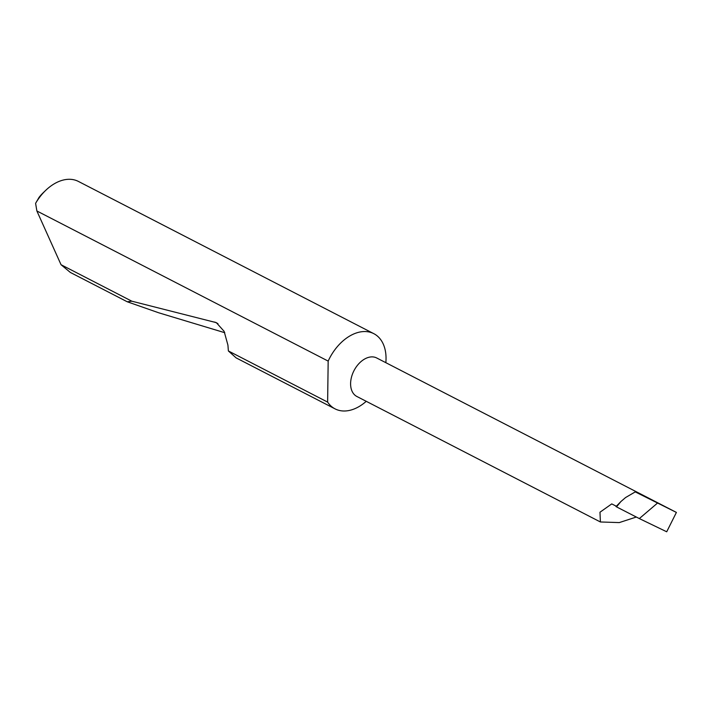 <?xml version="1.0" encoding="UTF-8"?>
<svg xmlns="http://www.w3.org/2000/svg" width="712" height="712" viewBox="0 0 712 712"><rect width="100%" height="100%" fill="white"/><g stroke="black" fill="none" stroke-linecap="round" stroke-linejoin="round"><path stroke-width="1.07" d="M385.842 362.684A42.302 28.079 117.3 0 0 373.818 333.67L78.4 181.427A42.302 28.079 117.3 0 0 45.773 190.3A42.302 28.079 117.3 0 0 35.6 203.338L36.873 210.975L61.045 264.722L70.381 272.465L127.243 301.772L131.827 301.194L216.35 322.652L224.12 331.329L227.92 345.098L228.383 350.954L327.627 402.102A42.302 28.079 117.3 0 0 335.058 408.866A42.302 28.079 117.3 0 0 366.253 401.31M228.383 350.954L236.117 357.878L335.058 408.866M224.778 332.709L158.785 312.808L127.243 301.772M61.045 264.722L131.827 301.194M373.818 333.67A42.302 28.079 117.3 0 0 329.14 359.062A42.302 28.079 117.3 0 0 328.17 361.1L36.873 210.975M616.334 506.25L611.759 503.9L599.976 512.222L600.403 521.976L619.271 522.59L636.332 517.037M600.403 521.976L356.863 396.477A21.654 14.382 -62.7 0 1 353.828 370.979A21.654 14.382 -62.7 0 1 376.71 357.976L676.347 512.391M657.336 503.224L639.332 518.576L666.708 531.784L676.4 512.426L635.255 491.894L625.572 497.546L620.864 501.586L616.539 506.846M635.255 491.894L676.373 512.409M639.332 518.576L616.77 507.006M327.627 402.102L328.17 361.1M35.6 203.338L39.062 197.349A35.529 23.594 -62.7 0 1 43.396 192.578L45.773 190.3M214.748 322.064L217.952 323.613M615.996 506.597L620.864 501.586"/></g></svg>
